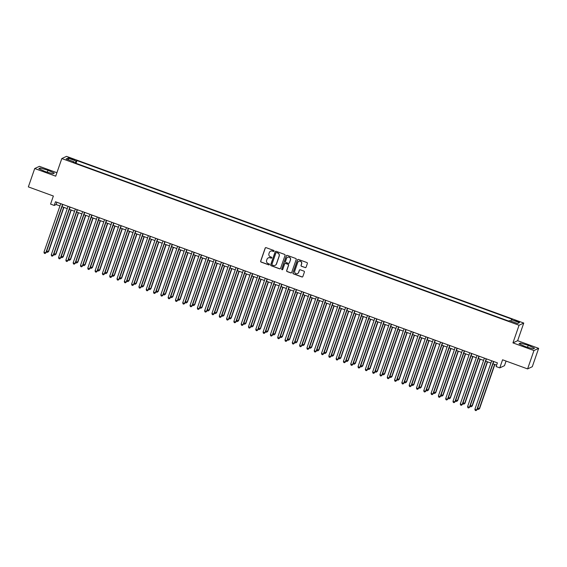 <?xml version="1.0" encoding="UTF-8"?>
<svg xmlns="http://www.w3.org/2000/svg" width="567" height="567" viewBox="0 0 567 567"><rect width="100%" height="100%" fill="white"/><g stroke="black" fill="none" stroke-linecap="round" stroke-linejoin="round"><path stroke-width="0.85" d="M274.081 251.138A0.539 0.532 -115 0 0 273.748 250.451L266.136 247.673A0.773 0.758 -115 0 0 265.165 248.133L260.671 261.118A0.773 0.758 -115 0 0 261.139 262.096L268.758 264.874A0.539 0.532 -115 0 0 269.431 264.555A0.539 0.532 -115 0 0 269.105 263.868L268.12 263.506A2.459 2.424 -115 0 1 266.625 260.359L267 259.282A2.459 2.424 -115 0 1 270.09 257.808L271.076 258.169A0.539 0.532 -115 0 0 271.756 257.843A0.539 0.532 -115 0 0 271.43 257.156L270.445 256.801A2.459 2.424 -115 0 1 268.949 253.655L269.318 252.57A2.459 2.424 -115 0 1 272.415 251.103L273.4 251.457A0.539 0.532 -115 0 0 274.081 251.138M517.593 321.071L514.822 320.44L516.785 321.454L519.563 322.084L517.593 321.071M305.131 267.617A0.773 0.758 -115 0 0 306.095 267.156L307.357 263.513A0.773 0.758 -115 0 0 306.889 262.535L298.433 259.452A0.773 0.758 -115 0 0 297.462 259.906L292.969 272.89A0.773 0.758 -115 0 0 293.437 273.875L301.899 276.958A0.773 0.758 -115 0 0 302.863 276.498L304.387 272.096A0.773 0.758 -115 0 0 303.919 271.118L300.297 269.8A0.773 0.758 -115 0 0 299.333 270.253L298.575 272.436A2.055 2.027 -115 0 1 295.301 273.251A2.055 2.027 -115 0 1 294.741 271.04L297.703 262.493A2.055 2.027 -115 0 1 300.978 261.685A2.055 2.027 -115 0 1 301.538 263.889L301.042 265.313A0.773 0.758 -115 0 0 301.509 266.299L305.259 267.56A0.773 0.758 -115 0 0 305.769 267.56M56.913 172.715L39.407 166.337L34.715 168.527L28.35 186.897L53.369 196.019L50.569 204.106L54.219 205.438L55.495 201.76L497.394 362.866L496.125 366.544L499.775 367.877L504.474 365.68L506.069 361.066M533.951 350.541L538.65 348.344L517.65 340.689L512.951 342.886L533.951 350.541L527.593 368.911L502.575 359.79L499.775 367.877M512.951 342.886L519.06 325.252L61.817 158.547L66.516 156.357L523.759 323.055L519.06 325.252M34.715 168.527L55.708 176.188L61.817 158.547M285.059 255.384A0.773 0.758 -115 0 0 284.591 254.406L276.136 251.323A0.773 0.758 -115 0 0 275.165 251.783L270.672 264.761A0.773 0.758 -115 0 0 271.139 265.746L279.602 268.829A0.773 0.758 -115 0 0 280.566 268.368L285.059 255.384M287.285 255.384L295.74 258.467A0.773 0.758 -115 0 1 296.208 259.452L291.714 272.436A0.773 0.758 -115 0 1 290.751 272.897L287.129 271.572A0.773 0.758 -115 0 1 286.661 270.594L288.483 265.328A0.773 0.758 -115 0 0 288.015 264.342L285.612 263.471A0.773 0.758 -115 0 0 284.648 263.931L282.749 269.41A0.539 0.532 -115 0 1 281.891 269.623A0.539 0.532 -115 0 1 281.742 269.041L286.314 255.845A0.773 0.758 -115 0 1 287.285 255.384M538.65 348.344L532.285 366.714L527.593 368.911M70.436 158.717L74.738 159.915L71.222 158.349L68.536 157.739L70.436 158.717M510.761 321.071L511.42 319.71L512.306 319.292L76.977 160.581L76.091 161L75.127 162.991M511.42 319.71L519.45 322.637L517.522 323.537L509.485 320.61L508.599 321.021L73.271 162.311L74.157 161.9L66.126 158.966L68.054 158.065L76.091 161M517.65 340.689L523.759 323.055M54.219 205.438L56.126 204.545L59.96 205.941M62.023 206.693L67.26 208.606M69.323 209.358L74.568 211.271M76.63 212.023L81.868 213.929M83.93 214.68L89.175 216.594M91.237 217.345L96.475 219.259M98.538 220.01L103.782 221.917M105.845 222.675L111.089 224.582M113.152 225.333L118.39 227.247M120.452 227.998L125.697 229.911M127.759 230.663L132.997 232.569M135.059 233.32L140.304 235.234M142.367 235.985L147.604 237.899M149.667 238.65L154.911 240.564M156.974 241.315L162.219 243.222M164.281 243.973L169.519 245.887M171.581 246.638L176.826 248.552M178.888 249.303L184.126 251.209M186.189 251.968L191.433 253.874M193.496 254.626L198.733 256.539M200.796 257.29L206.041 259.204M208.103 259.955L213.348 261.862M215.41 262.613L220.648 264.527M222.711 265.278L227.955 267.192M230.018 267.943L235.255 269.857M237.318 270.608L242.563 272.514M244.625 273.266L249.863 275.179M251.925 275.931L257.17 277.844M259.232 278.595L264.477 280.502M266.54 281.253L271.777 283.167M273.84 283.918L279.084 285.832M281.147 286.583L286.385 288.497M288.447 289.248L293.692 291.154M295.754 291.906L300.992 293.819M303.054 294.571L308.299 296.484M310.362 297.236L315.606 299.142M317.669 299.9L322.906 301.807M324.969 302.558L330.214 304.472M332.276 305.223L337.514 307.137M339.576 307.888L344.821 309.795M346.884 310.546L352.121 312.46M354.184 313.211L359.428 315.124M361.491 315.876L366.736 317.789M368.798 318.541L374.036 320.447M376.098 321.198L381.343 323.112M383.405 323.863L388.643 325.777M390.706 326.528L395.95 328.435M398.013 329.193L403.25 331.1M405.313 331.851L410.558 333.765M412.62 334.516L417.865 336.429M419.927 337.181L425.165 339.087M427.227 339.839L432.472 341.752M434.535 342.503L439.772 344.417M441.835 345.168L447.079 347.075M449.142 347.833L454.38 349.74M456.442 350.491L461.687 352.405M463.749 353.156L468.994 355.07M471.057 355.821L476.294 357.727M478.357 358.479L483.601 360.392M485.664 361.144L490.902 363.057M492.964 363.808L496.607 365.134M56.913 202.277L56.126 204.545M76.028 163.317L76.977 160.581M74.029 162.587L74.157 161.9M68.657 159.894L68.054 158.065M45.14 171.553L52.894 173.793L54.312 173.133L47.968 170.235L40.214 167.995L38.797 168.654L45.14 171.553M534.561 348.223L528.217 345.324L520.463 343.085L519.046 343.744L525.389 346.643L533.143 348.882L534.561 348.223M39.825 169.122L40.214 167.995M47.295 172.177L47.968 170.235M520.074 344.212L520.463 343.085M527.544 347.266L528.217 345.324M273.868 251.408A0.539 0.532 -115 0 1 273.528 251.401L272.543 251.039A2.459 2.424 -115 0 0 270.636 251.153M268.311 257.857A2.459 2.424 -115 0 1 270.218 257.751L271.203 258.113A0.539 0.532 -115 0 0 271.543 258.12M265.625 247.673A0.773 0.758 -115 0 0 265.292 248.077L260.799 261.054A0.773 0.758 -115 0 0 261.267 262.039L268.886 264.817A0.539 0.532 -115 0 0 269.219 264.824M275.626 251.316A0.773 0.758 -115 0 0 275.293 251.72L270.799 264.704A0.773 0.758 -115 0 0 271.267 265.689L279.729 268.772A0.773 0.758 -115 0 0 280.24 268.772M276.576 252.62A0.539 0.532 -115 0 0 275.895 252.939L271.947 264.335A0.539 0.532 -115 0 0 272.28 265.023L273.315 265.406A2.459 2.424 -115 0 0 276.413 263.931L279.106 256.142A2.459 2.424 -115 0 0 277.61 252.995L276.703 252.556A0.539 0.532 -115 0 0 276.235 252.606M275.222 265.292A2.459 2.424 -115 0 0 276.54 263.875L276.413 263.931M276.703 252.556L277.738 252.939A2.459 2.424 -115 0 1 279.233 256.078L276.54 263.875M285.102 263.464A0.773 0.758 -115 0 1 285.74 263.407L288.142 264.286A0.773 0.758 -115 0 1 288.61 265.264L286.789 270.53A0.773 0.758 -115 0 0 287.256 271.515L290.878 272.833A0.773 0.758 -115 0 0 291.388 272.84M286.774 255.384A0.773 0.758 -115 0 0 286.441 255.788L281.87 268.985A0.539 0.532 -115 0 0 282.536 269.679M290.375 259.863A2.055 2.027 -115 0 0 287.589 257.298A2.055 2.027 -115 0 0 286.541 258.467L285.499 261.479A0.773 0.758 -115 0 0 285.966 262.457L288.362 263.336A0.773 0.758 -115 0 0 289.333 262.875L290.502 259.806A2.055 2.027 -115 0 0 287.653 257.269M289 263.279A0.773 0.758 -115 0 0 289.461 262.812L289.333 262.875M290.502 259.806L289.461 262.812M298.809 261.302A2.055 2.027 -115 0 1 301.665 263.832L301.169 265.257A0.773 0.758 -115 0 0 301.637 266.242L305.259 267.56M297.59 273.57A2.055 2.027 -115 0 0 298.703 272.38L298.575 272.436M299.787 269.793A0.773 0.758 -115 0 0 299.461 270.197L298.703 272.38M297.923 259.445A0.773 0.758 -115 0 0 297.59 259.849L293.096 272.833A0.773 0.758 -115 0 0 293.564 273.818L302.027 276.902A0.773 0.758 -115 0 0 302.537 276.902M46.664 251.032L48.642 251.486L63.908 207.38M48.642 251.486L47.536 252.343L48.323 251.635L63.674 207.295M47.536 252.343L46.806 252.081L46.579 251.28M62.568 204.34L45.778 252.818L43.957 252.152L60.74 203.673M62.802 204.425L46.097 252.669L44.999 253.534L44.269 253.265L43.957 252.152M46.097 252.669L44.999 253.534M53.971 253.697L55.942 254.151L71.215 210.045M55.942 254.151L54.843 255.008L55.623 254.299L70.981 209.96M54.843 255.008L54.113 254.739L53.886 253.938M61.279 256.355L63.249 256.808L78.515 212.71M63.249 256.808L62.143 257.673L62.93 256.957L78.281 212.625M62.143 257.673L61.413 257.404L61.186 256.603M68.579 259.02L70.549 259.473L85.823 215.375M70.549 259.473L69.45 260.331L70.23 259.622L85.589 215.283M69.45 260.331L68.72 260.069L68.494 259.268M75.886 261.685L77.856 262.138L93.13 218.033M77.856 262.138L76.758 262.996L77.537 262.287L92.889 217.948M76.758 262.996L76.021 262.734L75.801 261.926M69.876 207.005L53.085 255.483L51.257 254.817L68.047 206.338M70.11 207.09L53.404 255.334L52.299 256.192L51.569 255.93L51.257 254.817M53.404 255.334L52.299 256.192M77.176 209.67L60.393 258.148L58.564 257.482L75.354 209.003M77.41 209.755L60.704 257.999L59.606 258.857L58.876 258.587L58.564 257.482M60.704 257.999L59.606 258.857M84.483 212.327L67.693 260.806L65.864 260.14L82.654 211.661M84.717 212.412L68.012 260.657L66.913 261.522L66.183 261.252L65.864 260.14M68.012 260.657L66.913 261.522M91.783 214.992L75 263.471L73.171 262.805L89.962 214.326M92.024 215.077L75.312 263.322L74.213 264.179L73.483 263.917L73.171 262.805M75.312 263.322L74.213 264.179M83.186 264.342L85.156 264.803L100.43 220.698M85.156 264.803L84.058 265.661L84.844 264.952L100.196 220.613M84.058 265.661L83.328 265.391L83.101 264.591M99.09 217.657L82.3 266.136L80.479 265.469L97.262 216.991M99.324 217.742L82.619 265.987L81.52 266.844L80.79 266.582L80.479 265.469M82.619 265.987L81.52 266.844M90.493 267.007L92.464 267.461L107.737 223.363M92.464 267.461L91.365 268.326L92.145 267.61L107.496 223.278M91.365 268.326L90.635 268.056L90.408 267.255M106.39 220.315L89.607 268.801L87.779 268.134L104.569 219.656M106.631 220.407L89.926 268.652L88.821 269.509L88.091 269.24L87.779 268.134M89.926 268.652L88.821 269.509M97.793 269.672L99.771 270.126L115.037 226.027M99.771 270.126L98.665 270.983L99.452 270.275L114.803 225.935M98.665 270.983L97.935 270.721L97.708 269.92M113.698 222.98L96.907 271.458L95.086 270.792L111.869 222.314M113.932 223.065L97.226 271.31L96.128 272.174L95.398 271.905L95.086 270.792M97.226 271.31L96.128 272.174M105.101 272.337L107.071 272.791L122.344 228.685M107.071 272.791L105.972 273.648L106.752 272.94L122.111 228.6M105.972 273.648L105.242 273.379L105.015 272.578M121.005 225.645L104.215 274.123L102.386 273.457L119.176 224.979M121.239 225.73L104.534 273.974L103.428 274.832L102.698 274.57L102.386 273.457M104.534 273.974L103.428 274.832M112.408 274.995L114.378 275.449L129.645 231.35M114.378 275.449L113.272 276.313L114.059 275.597L129.411 231.265M113.272 276.313L112.542 276.044L112.316 275.243M128.305 228.31L111.522 276.788L109.693 276.122L126.484 227.643M128.539 228.395L111.834 276.639L110.735 277.497L110.005 277.235L109.693 276.122M111.834 276.639L110.735 277.497M119.708 277.66L121.678 278.113L136.952 234.015M121.678 278.113L120.58 278.971L121.359 278.262L136.718 233.93M120.58 278.971L119.85 278.709L119.623 277.908M135.612 230.967L118.822 279.446L116.993 278.787L133.784 230.301M135.846 231.06L119.141 279.304L118.042 280.162L117.312 279.892L116.993 278.787M119.141 279.304L118.042 280.162M127.015 280.325L128.985 280.778L144.259 236.673M128.985 280.778L127.887 281.636L128.666 280.927L144.018 236.588M127.887 281.636L127.15 281.374L126.93 280.566M142.912 233.632L126.129 282.111L124.301 281.445L141.091 232.966M143.153 233.717L126.441 281.962L125.342 282.827L124.612 282.557L124.301 281.445M126.441 281.962L125.342 282.827M134.315 282.983L136.286 283.443L151.559 239.338M136.286 283.443L135.187 284.301L135.974 283.592L151.325 239.253M135.187 284.301L134.457 284.032L134.23 283.231M150.22 236.297L133.429 284.776L131.608 284.11L148.391 235.631M150.453 236.382L133.748 284.627L132.65 285.485L131.92 285.222L131.608 284.11M133.748 284.627L132.65 285.485M141.622 285.648L143.593 286.101L158.866 242.003M143.593 286.101L142.494 286.966L143.274 286.25L158.625 241.918M142.494 286.966L141.764 286.696L141.537 285.896M148.923 288.312L150.9 288.766L166.166 244.668M150.9 288.766L149.794 289.624L150.581 288.915L165.933 244.575M149.794 289.624L149.064 289.361L148.838 288.56M156.23 290.977L158.2 291.431L173.474 247.325M158.2 291.431L157.102 292.288L157.881 291.58L173.24 247.24M157.102 292.288L156.372 292.019L156.145 291.218M163.537 293.635L165.507 294.096L180.774 249.99M165.507 294.096L164.402 294.953L165.188 294.238L180.54 249.905M164.402 294.953L163.672 294.684L163.445 293.883M170.837 296.3L172.807 296.754L188.081 252.655M172.807 296.754L171.709 297.618L172.488 296.902L187.847 252.57M171.709 297.618L170.979 297.349L170.752 296.548M178.144 298.965L180.115 299.419L195.388 255.313M180.115 299.419L179.016 300.276L179.796 299.567L195.147 255.228M179.016 300.276L178.279 300.014L178.059 299.213M185.444 301.63L187.415 302.083L202.688 257.978M187.415 302.083L186.316 302.941L187.103 302.232L202.454 257.893M186.316 302.941L185.586 302.672L185.359 301.871M192.752 304.288L194.722 304.741L209.996 260.643M194.722 304.741L193.623 305.606L194.403 304.89L209.755 260.558M193.623 305.606L192.893 305.337L192.667 304.536M200.052 306.953L202.029 307.406L217.296 263.308M202.029 307.406L200.924 308.264L201.71 307.555L217.062 263.223M200.924 308.264L200.194 308.001L199.967 307.201M207.359 309.617L209.329 310.071L224.603 265.966M209.329 310.071L208.231 310.929L209.01 310.22L224.369 265.88M208.231 310.929L207.501 310.666L207.274 309.858M214.666 312.275L216.637 312.736L231.903 268.63M216.637 312.736L215.531 313.594L216.318 312.885L231.669 268.545M215.531 313.594L214.801 313.324L214.574 312.523M221.966 314.94L223.937 315.394L239.21 271.295M223.937 315.394L222.838 316.258L223.618 315.543L238.976 271.21M222.838 316.258L222.108 315.989L221.881 315.188M229.274 317.605L231.244 318.059L246.517 273.96M231.244 318.059L230.145 318.916L230.925 318.207L246.276 273.868M230.145 318.916L229.408 318.654L229.188 317.853M236.574 320.27L238.544 320.724L253.818 276.618M238.544 320.724L237.445 321.581L238.232 320.872L253.584 276.533M237.445 321.581L236.715 321.312L236.489 320.511M243.881 322.928L245.851 323.381L261.125 279.283M245.851 323.381L244.753 324.246L245.532 323.53L260.884 279.198M244.753 324.246L244.023 323.977L243.796 323.176M251.181 325.593L253.158 326.046L268.425 281.948M253.158 326.046L252.053 326.904L252.839 326.195L268.191 281.863M252.053 326.904L251.323 326.642L251.096 325.841M258.488 328.258L260.459 328.711L275.732 284.606M260.459 328.711L259.36 329.569L260.14 328.86L275.498 284.521M259.36 329.569L258.63 329.307L258.403 328.499M265.795 330.922L267.766 331.376L283.032 287.271M267.766 331.376L266.66 332.234L267.447 331.525L282.798 287.185M266.66 332.234L265.93 331.964L265.703 331.163M273.096 333.58L275.066 334.034L290.339 289.935M275.066 334.034L273.967 334.899L274.747 334.183L290.106 289.85M273.967 334.899L273.237 334.629L273.01 333.828M280.403 336.245L282.373 336.699L297.647 292.6M282.373 336.699L281.275 337.556L282.054 336.848L297.406 292.508M281.275 337.556L280.537 337.294L280.318 336.493M287.703 338.91L289.673 339.364L304.947 295.258M289.673 339.364L288.575 340.221L289.361 339.513L304.713 295.173M288.575 340.221L287.845 339.959L287.618 339.151M295.01 341.568L296.98 342.029L312.254 297.923M296.98 342.029L295.882 342.886L296.661 342.17L312.013 297.838M295.882 342.886L295.152 342.617L294.925 341.816M302.31 344.233L304.288 344.686L319.554 300.588M304.288 344.686L303.182 345.551L303.969 344.835L319.32 300.503M303.182 345.551L302.452 345.282L302.225 344.481M309.617 346.898L311.588 347.351L326.861 303.253M311.588 347.351L310.489 348.209L311.269 347.5L326.627 303.161M310.489 348.209L309.759 347.947L309.532 347.146M316.925 349.563L318.895 350.016L334.161 305.911M318.895 350.016L317.789 350.874L318.576 350.165L333.928 305.826M317.789 350.874L317.059 350.604L316.833 349.804M324.225 352.22L326.195 352.674L341.469 308.576M326.195 352.674L325.097 353.539L325.876 352.823L341.235 308.491M325.097 353.539L324.367 353.269L324.14 352.468M331.532 354.885L333.502 355.339L348.776 311.24M333.502 355.339L332.404 356.196L333.183 355.488L348.535 311.155M332.404 356.196L331.667 355.934L331.447 355.133M338.832 357.55L340.802 358.004L356.076 313.898M340.802 358.004L339.704 358.861L340.491 358.153L355.842 313.813M339.704 358.861L338.974 358.599L338.747 357.791M346.139 360.208L348.11 360.669L363.383 316.563M348.11 360.669L347.011 361.526L347.791 360.818L363.142 316.478M347.011 361.526L346.281 361.257L346.054 360.456M353.439 362.873L355.417 363.327L370.683 319.228M355.417 363.327L354.311 364.191L355.098 363.475L370.449 319.143M354.311 364.191L353.581 363.922L353.354 363.121M360.747 365.538L362.717 365.991L377.991 321.893M362.717 365.991L361.618 366.849L362.398 366.14L377.75 321.801M361.618 366.849L360.888 366.587L360.662 365.786M368.054 368.203L370.024 368.656L385.291 324.551M370.024 368.656L368.919 369.514L369.705 368.805L385.057 324.466M368.919 369.514L368.189 369.245L367.962 368.444M375.354 370.861L377.324 371.321L392.598 327.216M377.324 371.321L376.226 372.179L377.005 371.463L392.364 327.131M376.226 372.179L375.496 371.909L375.269 371.109M382.661 373.525L384.632 373.979L399.905 329.881M384.632 373.979L383.533 374.837L384.313 374.128L399.664 329.796M383.533 374.837L382.796 374.574L382.576 373.773M389.961 376.19L391.932 376.644L407.205 332.538M391.932 376.644L390.833 377.502L391.62 376.793L406.971 332.453M390.833 377.502L390.103 377.239L389.876 376.438M397.269 378.855L399.239 379.309L414.512 335.203M399.239 379.309L398.14 380.166L398.92 379.458L414.271 335.118M398.14 380.166L397.41 379.897L397.183 379.096M404.569 381.513L406.546 381.967L421.813 337.868M406.546 381.967L405.44 382.831L406.227 382.115L421.579 337.783M405.44 382.831L404.71 382.562L404.484 381.761M157.52 238.962L140.736 287.441L138.908 286.774L155.698 238.296M157.761 239.047L141.055 287.292L139.95 288.149L139.22 287.88L138.908 286.774M141.055 287.292L139.95 288.149M164.827 241.62L148.037 290.098L146.215 289.432L162.998 240.954M165.061 241.705L148.356 289.95L147.257 290.814L146.527 290.545L146.215 289.432M148.356 289.95L147.257 290.814M172.134 244.285L155.344 292.763L153.515 292.097L170.306 243.619M172.368 244.37L155.663 292.615L154.557 293.472L153.827 293.21L153.515 292.097M155.663 292.615L154.557 293.472M179.434 246.95L162.651 295.428L160.822 294.762L177.613 246.284M179.668 247.035L162.963 295.279L161.864 296.137L161.134 295.875L160.822 294.762M162.963 295.279L161.864 296.137M186.741 249.608L169.951 298.093L168.123 297.427L184.913 248.948M186.975 249.7L170.27 297.944L169.172 298.802L168.442 298.533L168.123 297.427M170.27 297.944L169.172 298.802M194.042 252.272L177.258 300.751L175.43 300.085L192.22 251.606M194.283 252.358L177.57 300.602L176.472 301.467L175.742 301.197L175.43 300.085M177.57 300.602L176.472 301.467M201.349 254.937L184.558 303.416L182.737 302.75L199.52 254.271M201.583 255.022L184.877 303.267L183.779 304.125L183.049 303.862L182.737 302.75M184.877 303.267L183.779 304.125M208.649 257.602L191.866 306.081L190.037 305.415L206.827 256.936M208.89 257.687L192.185 305.932L191.079 306.79L190.349 306.52L190.037 305.415M192.185 305.932L191.079 306.79M215.956 260.26L199.166 308.739L197.344 308.079L214.128 259.594M216.19 260.345L199.485 308.597L198.386 309.454L197.656 309.185L197.344 308.079M199.485 308.597L198.386 309.454M223.263 262.925L206.473 311.403L204.644 310.737L221.435 262.259M223.497 263.01L206.792 311.255L205.686 312.112L204.956 311.85L204.644 310.737M206.792 311.255L205.686 312.112M230.563 265.59L213.78 314.068L211.952 313.402L228.742 264.924M230.797 265.675L214.092 313.92L212.994 314.777L212.264 314.515L211.952 313.402M214.092 313.92L212.994 314.777M237.871 268.248L221.08 316.733L219.252 316.067L236.042 267.589M238.105 268.34L221.399 316.584L220.301 317.442L219.571 317.173L219.252 316.067M221.399 316.584L220.301 317.442M245.171 270.913L228.388 319.391L226.559 318.725L243.349 270.246M245.412 270.998L228.699 319.242L227.601 320.107L226.871 319.838L226.559 318.725M228.699 319.242L227.601 320.107M252.478 273.577L235.688 322.056L233.866 321.39L250.649 272.911M252.712 273.663L236.007 321.907L234.908 322.765L234.178 322.503L233.866 321.39M236.007 321.907L234.908 322.765M259.778 276.242L242.995 324.721L241.166 324.055L257.957 275.576M260.019 276.327L243.314 324.572L242.208 325.43L241.478 325.167L241.166 324.055M243.314 324.572L242.208 325.43M267.085 278.9L250.295 327.379L248.474 326.72L265.257 278.234M267.319 278.992L250.614 327.237L249.515 328.095L248.785 327.825L248.474 326.72M250.614 327.237L249.515 328.095M274.393 281.565L257.602 330.044L255.774 329.377L272.564 280.899M274.626 281.65L257.921 329.895L256.816 330.759L256.086 330.49L255.774 329.377M257.921 329.895L256.816 330.759M281.693 284.23L264.909 332.709L263.081 332.042L279.871 283.564M281.927 284.315L265.221 332.56L264.123 333.417L263.393 333.155L263.081 332.042M265.221 332.56L264.123 333.417M289 286.895L272.21 335.373L270.381 334.707L287.171 286.229M289.234 286.98L272.529 335.225L271.43 336.082L270.7 335.813L270.381 334.707M272.529 335.225L271.43 336.082M296.3 289.553L279.517 338.031L277.688 337.365L294.479 288.887M296.541 289.638L279.829 337.882L278.73 338.747L278 338.478L277.688 337.365M279.829 337.882L278.73 338.747M303.607 292.218L286.817 340.696L284.995 340.03L301.779 291.551M303.841 292.303L287.136 340.547L286.037 341.405L285.307 341.143L284.995 340.03M287.136 340.547L286.037 341.405M310.907 294.883L294.124 343.361L292.296 342.695L309.086 294.216M311.148 294.968L294.443 343.212L293.337 344.07L292.607 343.808L292.296 342.695M294.443 343.212L293.337 344.07M318.215 297.54L301.424 346.026L299.603 345.36L316.386 296.881M318.448 297.632L301.743 345.877L300.645 346.735L299.915 346.465L299.603 345.36M301.743 345.877L300.645 346.735M325.522 300.205L308.732 348.684L306.903 348.018L323.693 299.539M325.756 300.29L309.05 348.535L307.945 349.4L307.215 349.13L306.903 348.018M309.05 348.535L307.945 349.4M332.822 302.87L316.039 351.349L314.21 350.682L331 302.204M333.056 302.955L316.351 351.2L315.252 352.057L314.522 351.795L314.21 350.682M316.351 351.2L315.252 352.057M340.129 305.535L323.339 354.014L321.51 353.347L338.301 304.869M340.363 305.62L323.658 353.865L322.559 354.722L321.829 354.453L321.51 353.347M323.658 353.865L322.559 354.722M347.429 308.193L330.646 356.671L328.817 356.012L345.608 307.527M347.67 308.278L330.958 356.53L329.859 357.387L329.129 357.118L328.817 356.012M330.958 356.53L329.859 357.387M354.736 310.858L337.946 359.336L336.125 358.67L352.908 310.192M354.97 310.943L338.265 359.187L337.167 360.045L336.437 359.783L336.125 358.67M338.265 359.187L337.167 360.045M362.037 313.523L345.253 362.001L343.425 361.335L360.215 312.856M362.278 313.608L345.572 361.852L344.467 362.71L343.737 362.448L343.425 361.335M345.572 361.852L344.467 362.71M369.344 316.188L352.554 364.666L350.732 364L367.515 315.521M369.578 316.273L352.872 364.517L351.774 365.375L351.044 365.105L350.732 364M352.872 364.517L351.774 365.375M376.651 318.845L359.861 367.324L358.032 366.658L374.822 318.179M376.885 318.93L360.18 367.175L359.074 368.04L358.344 367.77L358.032 366.658M360.18 367.175L359.074 368.04M383.951 321.51L367.168 369.989L365.339 369.323L382.13 320.844M384.185 321.595L367.48 369.84L366.381 370.698L365.651 370.435L365.339 369.323M367.48 369.84L366.381 370.698M391.258 324.175L374.468 372.654L372.639 371.987L389.43 323.509M391.492 324.26L374.787 372.505L373.688 373.362L372.958 373.1L372.639 371.987M374.787 372.505L373.688 373.362M398.558 326.833L381.775 375.319L379.947 374.652L396.737 326.167M398.799 326.925L382.087 375.17L380.989 376.027L380.259 375.758L379.947 374.652M382.087 375.17L380.989 376.027M405.866 329.498L389.075 377.976L387.254 377.31L404.037 328.832M406.1 329.583L389.394 377.828L388.296 378.692L387.566 378.423L387.254 377.31M389.394 377.828L388.296 378.692M413.166 332.163L396.383 380.641L394.554 379.975L411.344 331.497M413.407 332.248L396.702 380.492L395.596 381.35L394.866 381.088L394.554 379.975M396.702 380.492L395.596 381.35M420.473 334.828L403.683 383.306L401.861 382.64L418.644 334.161M420.707 334.913L404.002 383.157L402.903 384.015L402.173 383.746L401.861 382.64M404.002 383.157L402.903 384.015M411.876 384.178L413.846 384.632L429.12 340.533M413.846 384.632L412.748 385.489L413.527 384.78L428.879 340.441M412.748 385.489L412.018 385.227L411.791 384.426M427.78 337.485L410.99 385.964L409.161 385.298L425.952 336.819M428.014 337.571L411.309 385.815L410.203 386.68L409.473 386.411L409.161 385.298M411.309 385.815L410.203 386.68M419.183 386.843L421.153 387.296L436.42 343.191M421.153 387.296L420.048 388.154L420.834 387.445L436.186 343.106M420.048 388.154L419.318 387.892L419.091 387.084M435.08 340.15L418.297 388.629L416.469 387.963L433.259 339.484M435.314 340.235L418.609 388.48L417.51 389.338L416.78 389.075L416.469 387.963M418.609 388.48L417.51 389.338M426.483 389.501L428.454 389.961L443.727 345.856M428.454 389.961L427.355 390.819L428.135 390.103L443.493 345.771M427.355 390.819L426.625 390.55L426.398 389.749M442.388 342.815L425.597 391.294L423.769 390.628L440.559 342.149M442.621 342.9L425.916 391.145L424.818 392.003L424.088 391.74L423.769 390.628M425.916 391.145L424.818 392.003M433.79 392.166L435.761 392.619L451.034 348.521M435.761 392.619L434.662 393.484L435.442 392.768L450.793 348.436M434.662 393.484L433.925 393.214L433.705 392.414M449.688 345.473L432.904 393.959L431.076 393.292L447.866 344.814M449.929 345.565L433.216 393.81L432.118 394.667L431.388 394.398L431.076 393.292M433.216 393.81L432.118 394.667M441.091 394.83L443.061 395.284L458.334 351.186M443.061 395.284L441.962 396.142L442.749 395.433L458.101 351.093M441.962 396.142L441.232 395.879L441.006 395.079M456.995 348.138L440.205 396.617L438.383 395.95L455.166 347.472M457.229 348.223L440.524 396.468L439.425 397.332L438.695 397.063L438.383 395.95M440.524 396.468L439.425 397.332M448.398 397.495L450.368 397.949L465.642 353.843M450.368 397.949L449.27 398.807L450.049 398.098L465.401 353.758M449.27 398.807L448.54 398.537L448.313 397.736M464.295 350.803L447.512 399.281L445.683 398.615L462.474 350.137M464.536 350.888L447.831 399.133L446.725 399.99L445.995 399.728L445.683 398.615M447.831 399.133L446.725 399.99M455.698 400.153L457.675 400.607L472.942 356.508M457.675 400.607L456.57 401.471L457.356 400.756L472.708 356.423M456.57 401.471L455.84 401.202L455.613 400.401M471.602 353.468L454.812 401.946L452.99 401.28L469.774 352.802M471.836 353.553L455.131 401.797L454.032 402.655L453.302 402.386L452.99 401.28M455.131 401.797L454.032 402.655M463.005 402.818L464.975 403.272L480.249 359.173M464.975 403.272L463.877 404.129L464.656 403.421L480.008 359.088M463.877 404.129L463.147 403.867L462.92 403.066M478.909 356.126L462.119 404.604L460.291 403.945L477.081 355.459M479.143 356.218L462.438 404.462L461.332 405.32L460.602 405.051L460.291 403.945M462.438 404.462L461.332 405.32M470.312 405.483L472.283 405.937L487.549 361.831M472.283 405.937L471.177 406.794L471.964 406.085L487.315 361.746M471.177 406.794L470.447 406.532L470.22 405.724M486.21 358.791L469.426 407.269L467.598 406.603L484.388 358.124M486.443 358.876L469.738 407.12L468.64 407.985L467.91 407.716L467.598 406.603M469.738 407.12L468.64 407.985M477.612 408.141L479.583 408.601L494.856 364.496M479.583 408.601L478.484 409.459L479.264 408.75L494.622 364.411M478.484 409.459L477.754 409.19L477.527 408.389M493.517 361.455L476.727 409.934L474.898 409.268L491.688 360.789M493.751 361.54L477.045 409.785L475.947 410.643L475.217 410.38L474.898 409.268M477.045 409.785L475.947 410.643M71.024 158.93L71.222 158.349M72.633 159.504L72.831 158.93"/></g></svg>

